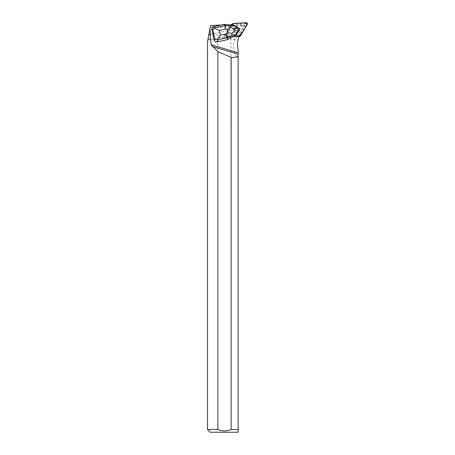 <?xml version="1.0" encoding="UTF-8"?>
<svg xmlns="http://www.w3.org/2000/svg" width="455" height="455" viewBox="0 0 455 455"><rect width="100%" height="100%" fill="white"/><g stroke="black" fill="none" stroke-linecap="round" stroke-linejoin="round"><path stroke-width="0.34" stroke-dasharray="2.27 1.71" d="M237.544 29.131A2.588 2.52 61 0 0 234.132 28.17A2.588 2.52 61 0 0 233.188 31.657A2.588 2.52 61 0 0 236.645 32.697A2.588 2.52 61 0 0 237.544 29.131M231.726 24.286A1.081 1.046 -119 0 1 232.169 24.155L245.029 23.484A1.081 1.046 -119 0 1 246.018 25.122L239.432 36.212A1.081 1.046 -119 0 1 238.608 36.718L225.748 37.39A1.081 1.046 -119 0 1 224.759 35.752L231.197 24.9M212.201 27.004L221.602 24.974L231.936 25.144A1.081 1.052 61 0 0 231.913 25.179L226.078 35.018A1.081 1.052 61 0 0 227.062 36.656L239.421 36.013L226.289 36.377L228.706 30.587L232.078 24.9L226.078 35.018A1.081 1.046 61 0 0 227.062 36.656L233.421 36.326M238.858 28.398A2.588 2.52 61 0 0 235.451 27.442A2.588 2.52 61 0 0 234.507 30.929A2.588 2.52 61 0 0 237.965 31.969A2.588 2.52 61 0 0 238.858 28.398M230.071 24.9L228.859 24.9M223.394 24.9L232.169 24.9M221.312 24.991L221.602 24.974M210.523 25.554L210.182 27.408L213.207 27.579L225.737 27.169L243.095 25.156L236.031 24.9L231.652 25.133L230.952 25.554A1.081 1.052 61 0 0 230.6 25.912L231.913 25.179M238.511 36.036L237.152 36.792L225.748 37.39A1.081 1.052 61 0 1 224.759 35.752L226.078 35.018L224.759 35.752L230.6 25.912M232.852 30.434A2.588 2.52 -119 0 1 237.59 29.211A2.588 2.52 -119 0 1 236.645 32.697A2.588 2.52 -119 0 1 232.852 30.434M237.686 27.317A2.588 2.52 61 0 0 237.129 27.146L237.083 27.169A2.588 2.52 61 0 0 234.171 29.706A2.588 2.52 61 0 0 238.17 31.839L238.21 31.816A2.588 2.52 61 0 0 238.392 31.679M239.131 30.61A2.588 2.52 61 0 0 239.199 30.388L239.159 30.411A2.588 2.52 61 0 0 238.613 28.056L238.653 28.034A2.588 2.52 61 0 0 238.227 27.624M237.129 27.146L238.653 28.034M239.199 30.388L238.21 31.816M231.652 25.133L232.067 24.9M210.182 27.408L208.89 34.421L225.737 31.173C232.903 30.184 238.824 28.335 243.499 25.628L243.095 25.156M208.89 34.421L208.777 35.029L238.158 35.029L243.852 25.821L243.499 25.628M238.158 35.029L236.998 36.571L238.682 35.638A19.03 18.507 -119 0 0 238.352 36.207L238.989 35.888M208.777 35.029L208.026 39.107L218.15 39.107L218.15 37.901C222.387 36.252 226.63 36.252 230.873 37.901L230.873 39.107L235.417 39.107L236.998 36.571M236.031 24.9L244.597 24.9L244.824 25.281L238.682 35.638M237.152 36.792A1.081 1.052 61 0 0 237.629 36.645M244.597 24.9L243.55 24.9M243.852 25.821L244.824 25.281M218.15 39.107L208.003 39.21L207.531 41.78M217.882 39.21L217.882 429.531L207.531 429.531M235.417 39.107L235.337 39.21C231.777 45.13 233.443 54.793 238.119 57.995L238.119 429.531L231.14 429.531L230.873 39.107M235.337 39.21L231.14 39.21M238.119 432.25L210.25 432.25M217.882 429.531C222.319 431.3 226.738 431.3 231.14 429.531M239.711 35.456L238.352 36.207M218.15 37.901L230.873 37.901M238.119 49.572L238.119 57.995M223.803 24.451L228.501 24.9M234.006 25.184L237.083 27.169M231.936 25.144L233.83 25.281M221.562 24.997L223.621 24.553M238.17 31.839L236.054 34.887M238.613 28.056L239.063 28.318L239.449 29.99L239.159 30.411M227.062 36.656L225.748 37.39L227.062 36.656M238.608 36.718L239.25 36.36M246.018 25.122L247.338 24.388M240.752 35.484L239.432 36.212M232.169 24.155L233.489 23.421M246.348 22.75L245.029 23.484M232.13 24.9L230.952 25.554M225.737 27.169L225.737 31.173M213.207 27.579L213.207 33.312M236.645 32.697L237.965 31.969L236.645 32.697M234.132 28.17L235.451 27.442L234.132 28.17M238.955 35.911L237.601 36.662M238.119 54.219L212.246 46.507"/><path stroke-width="0.68" d="M231.197 24.9L231.339 24.655A1.081 1.046 -119 0 1 231.726 24.286L233.045 23.552A1.081 1.046 61 0 0 232.659 23.927L232.078 24.9L233.495 23.421A1.081 1.046 61 0 0 233.045 23.552M239.421 36.013L239.921 35.985A1.081 1.046 61 0 0 240.752 35.484L247.338 24.388A1.081 1.046 61 0 0 246.348 22.75L233.489 23.421L244.562 22.841L247.469 24.024L243.761 30.417L239.421 36.013M232.033 25.042A1.081 1.052 -119 0 1 232.169 24.9L230.071 24.9M210.665 39.21L208.003 39.21L207.531 41.78L207.531 429.531L217.882 429.531L217.882 51.648L211.08 44.744L209.931 28.773L210.523 25.554L221.312 24.991M238.119 56.21C236.27 57.267 233.95 57.648 231.14 57.358L231.14 429.531L238.119 429.531L238.119 49.572A19.03 18.507 61 0 1 239.711 35.456L238.989 35.888A1.081 1.052 -119 0 1 238.511 36.036L233.46 36.303L227.187 39.721L215.727 42.201L216.876 41.906L217.808 39.756L227.563 37.651L226.721 33.795L220.487 35.143L217.245 39.232L217.808 39.756M211.683 28.978L212.707 29.615L214.714 28.312L219.407 30.474L225.64 29.126L224.776 25.628L215.022 27.738L213.355 26.709L212.201 27.004L211.683 28.978L214.379 40.626L215.727 42.201M238.227 27.624A2.588 2.52 61 0 0 237.686 27.317M238.392 31.679A2.588 2.52 61 0 0 239.131 30.61M210.318 34.785L208.822 34.785L209.931 28.773M210.483 35.029L208.822 34.785M238.119 54.196L212.246 46.507M210.767 39.107L208.003 39.21M208.777 35.029L208.026 39.107M207.531 429.531L210.25 432.25L238.119 432.25L238.119 429.531L238.119 432.25M231.14 429.531C226.721 431.3 222.302 431.3 217.882 429.531M217.882 51.648L231.14 57.358M216.876 41.906L227.187 39.721M215.022 27.738L214.714 28.312M217.245 39.232L214.953 39.301L214.379 40.626M231.931 35.268L236.156 34.33L236.236 34.785L227.329 39.648L227.563 37.651L231.931 35.268L232.135 33.215L234.422 30.872L233.955 28.858L238.852 28.29L239.54 28.597L234.006 25.184L223.803 24.451L213.355 26.709M236.156 34.33C236.122 33.442 237.14 31.935 239.205 29.808L239.705 29.302L239.631 29.893L236.236 34.785L233.46 36.303M234.006 25.184L234.109 25.486L229.775 25.986L224.776 25.628L223.803 24.451M238.852 28.29C235.997 27.004 234.416 26.066 234.109 25.486M239.705 29.302L239.54 28.597M233.955 28.858L230.81 27.499L229.775 25.986M230.81 27.499L227.341 29.245L228.211 32.987L232.135 33.215M239.25 36.36L239.921 35.985M232.659 23.927L231.339 24.655M238.119 52.797L211.08 44.744M212.707 29.615L214.953 39.301M225.64 29.126L227.341 29.245M220.487 35.143L219.407 30.474M228.211 32.987L226.721 33.795M239.205 29.808L234.422 30.872M239.176 36.519L240.371 35.86"/></g></svg>
